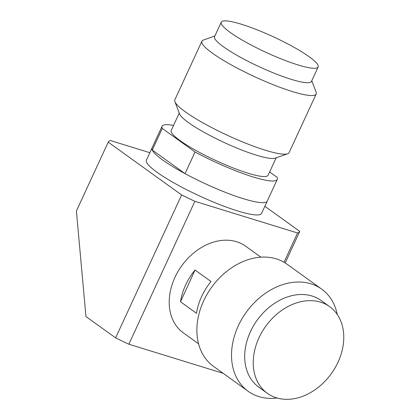 <?xml version="1.0" encoding="UTF-8"?>
<svg xmlns="http://www.w3.org/2000/svg" width="420" height="420" viewBox="0 0 420 420"><rect width="100%" height="100%" fill="white"/><g stroke="black" fill="none" stroke-linecap="round" stroke-linejoin="round"><path stroke-width="0.63" d="M243.248 198.665A63.441 10.222 -155.2 0 1 181.361 171.617A63.441 10.222 -155.2 0 1 152.072 147.887A63.441 10.222 -155.2 0 0 152.271 150.055L185.031 173.633A63.441 10.222 -155.2 0 0 267.251 201.112A63.441 10.222 24.8 0 1 243.248 198.665M173.534 125.444A63.441 10.222 24.8 0 0 162.078 126.236L146.402 160.156A63.441 10.222 24.8 0 0 175.691 183.887A63.441 10.222 24.8 0 0 237.578 210.934A63.441 10.222 24.8 0 0 261.581 213.381L277.258 179.456A63.441 10.222 24.8 0 0 277.058 177.287L269.635 171.948M108.229 142.133L181.64 194.959L115.61 337.864L85.942 316.517L76.403 211.019L108.229 142.133A105.677 17.026 24.8 0 1 110.428 140.548L149.846 152.707M181.64 194.959A105.677 17.026 24.8 0 0 194.88 201.311L297.554 232.995A105.677 17.026 24.8 0 0 299.754 231.404L264.857 206.293M115.61 337.864A105.677 17.026 24.8 0 0 128.845 344.216L194.88 201.311M284.036 262.253L297.554 232.995M285.18 262.946L299.754 231.404M128.845 344.216L223.188 373.328M198.56 343.822L183.309 332.845A53.371 40.457 -54.3 0 1 177.959 271.577A53.371 40.457 -54.3 0 1 236.397 241.658A53.371 40.457 125.7 0 1 245.653 246.204L260.904 257.177M180.495 301.775L196.492 313.283A53.371 40.457 -54.3 0 1 211.029 281.526L195.037 270.018L180.495 301.775A53.371 40.457 -54.3 0 1 195.037 270.018M213.497 366.356A62.937 47.707 -54.3 0 1 207.186 294.1A62.937 47.707 -54.3 0 1 276.098 258.815A62.937 47.707 125.7 0 1 287.012 264.18L321.668 289.112A62.937 47.707 125.7 0 0 310.753 283.752A62.937 47.707 -54.3 0 0 241.836 319.037A62.937 47.707 -54.3 0 0 248.147 391.288L213.497 366.356M248.147 391.288A62.937 47.707 -54.3 0 0 259.061 396.653A62.937 47.707 125.7 0 0 277.137 398.013M337.255 314.465A62.937 47.707 125.7 0 0 321.668 289.112M258.799 387.167A53.371 40.457 -54.3 0 1 253.449 325.899A53.371 40.457 -54.3 0 1 311.887 295.974A53.371 40.457 125.7 0 1 321.143 300.526L329.674 306.663A53.371 40.457 125.7 0 0 320.418 302.111A53.371 40.457 -54.3 0 0 261.98 332.036A53.371 40.457 -54.3 0 0 267.33 393.304L258.799 387.167M267.33 393.304A53.371 40.457 -54.3 0 0 276.586 397.856A53.371 40.457 125.7 0 0 335.029 367.931A53.371 40.457 125.7 0 0 329.674 306.663M162.078 126.236A63.441 10.222 24.8 0 0 162.272 128.405L152.271 150.055M162.272 128.405L195.037 151.977L185.031 173.633M195.037 151.977A63.441 10.222 24.8 0 0 277.258 179.456M276.155 157.831L268.118 175.234A53.371 8.599 24.8 0 1 247.921 173.177A53.371 8.599 -155.2 0 1 195.857 150.423A53.371 8.599 -155.2 0 1 171.218 130.463L179.261 113.059M287.637 153.778A62.937 10.143 24.8 0 1 265.288 150.208A62.937 10.143 -155.2 0 1 208.073 125.664A62.937 10.143 -155.2 0 1 174.904 101.692L179.618 113.993A53.371 8.599 -155.2 0 0 207.743 134.321A53.371 8.599 -155.2 0 0 256.263 155.132A53.371 8.599 24.8 0 0 275.216 158.161L287.637 153.778A62.937 10.143 24.8 0 0 289.096 152.633L316.192 93.991A62.937 10.143 24.8 0 0 316.123 92.132L311.766 80.766M174.904 101.692A62.937 10.143 -155.2 0 1 174.83 99.834L201.925 41.191A62.937 10.143 -155.2 0 1 203.39 40.042L214.867 35.989M201.925 41.191A62.937 10.143 -155.2 0 0 230.984 64.733A62.937 10.143 -155.2 0 0 292.383 91.565A62.937 10.143 24.8 0 0 316.192 93.991M291.275 79.349A53.371 8.599 -155.2 0 1 239.211 56.595A53.371 8.599 -155.2 0 1 214.573 36.635L221.24 22.197A53.371 8.599 -155.2 0 1 241.437 24.255A53.371 8.599 24.8 0 1 293.501 47.009A53.371 8.599 24.8 0 1 318.139 66.969L311.472 81.407A53.371 8.599 24.8 0 1 291.275 79.349M221.24 22.197A53.371 8.599 -155.2 0 0 245.879 42.163A53.371 8.599 -155.2 0 0 297.948 64.916A53.371 8.599 24.8 0 0 318.139 66.969"/></g></svg>
